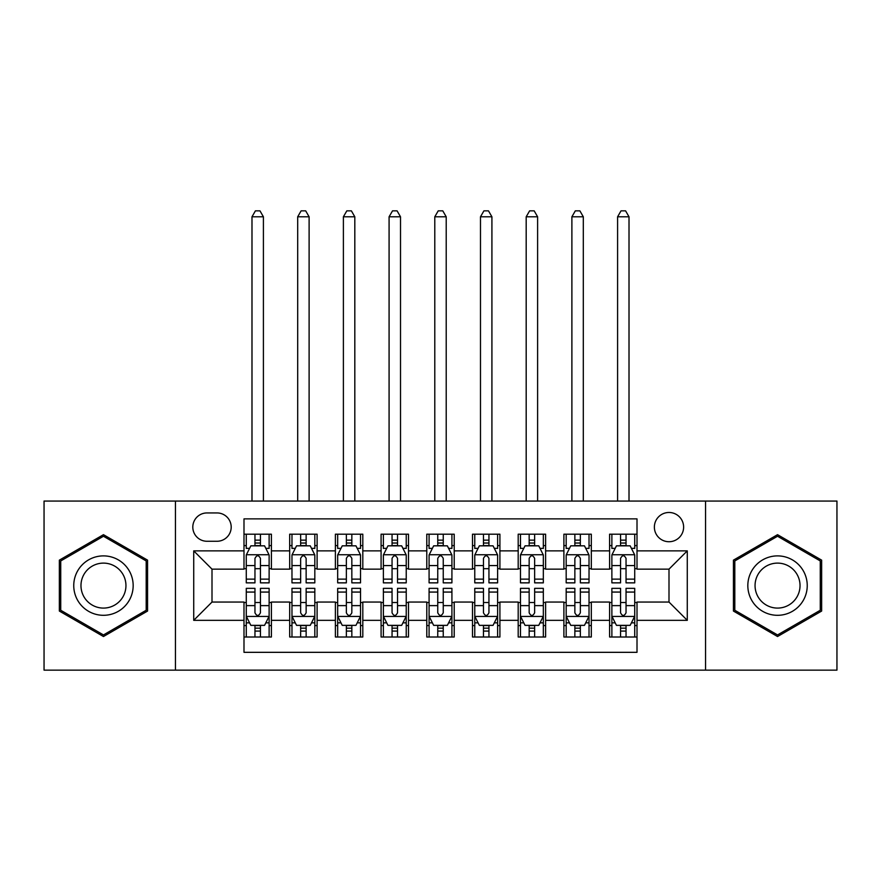 <?xml version="1.0" encoding="UTF-8"?>
<svg xmlns="http://www.w3.org/2000/svg" width="881" height="881" viewBox="0 0 881 881"><rect width="100%" height="100%" fill="white"/><g stroke="black" fill="none" stroke-linecap="round" stroke-linejoin="round"><path stroke-width="1.32" d="M668.998 512.478A14.625 14.625 0 0 0 654.374 527.102A14.625 14.625 0 0 0 668.998 541.727A14.625 14.625 0 0 0 683.623 527.102A14.625 14.625 0 0 0 668.998 512.478M705.56 670.144L836.95 670.144L836.95 501.058L705.56 501.058L705.56 670.144L175.44 670.144L175.44 501.058L44.05 501.058L44.05 670.144L175.44 670.144M637.007 534.183L609.586 534.183L609.586 550.867L591.316 550.867L591.316 569.148L609.586 569.148L609.586 550.867M591.316 550.867L591.316 534.183L563.895 534.183L563.895 550.867L545.614 550.867L545.614 569.148L563.895 569.148L563.895 550.867M545.614 550.867L545.614 534.183L518.193 534.183L518.193 550.867L499.912 550.867L499.912 569.148L518.193 569.148L518.193 550.867M499.912 550.867L499.912 534.183L472.491 534.183L472.491 550.867L454.211 550.867L454.211 569.148L472.491 569.148L472.491 550.867M454.211 550.867L454.211 534.183L426.789 534.183L426.789 550.867L408.509 550.867L408.509 569.148L426.789 569.148L426.789 550.867M408.509 550.867L408.509 534.183L381.088 534.183L381.088 550.867L362.807 550.867L362.807 569.148L381.088 569.148L381.088 550.867M362.807 550.867L362.807 534.183L335.386 534.183L335.386 550.867L317.105 550.867L317.105 569.148L335.386 569.148L335.386 550.867M317.105 550.867L317.105 534.183L289.684 534.183L289.684 569.148L271.414 569.148L271.414 534.183L243.993 534.183M243.993 637.007L271.414 637.007L271.414 602.053L289.684 602.053L289.684 637.007L317.105 637.007L317.105 602.053L335.386 602.053L335.386 620.334L317.105 620.334M335.386 620.334L335.386 637.007L362.807 637.007L362.807 602.053L381.088 602.053L381.088 620.334L362.807 620.334M381.088 620.334L381.088 637.007L408.509 637.007L408.509 602.053L426.789 602.053L426.789 620.334L408.509 620.334M426.789 620.334L426.789 637.007L454.211 637.007L454.211 602.053L472.491 602.053L472.491 620.334L454.211 620.334M472.491 620.334L472.491 637.007L499.912 637.007L499.912 602.053L518.193 602.053L518.193 620.334L499.912 620.334M518.193 620.334L518.193 637.007L545.614 637.007L545.614 602.053L563.895 602.053L563.895 620.334L545.614 620.334M563.895 620.334L563.895 637.007L591.316 637.007L591.316 602.053L609.586 602.053L609.586 620.334L591.316 620.334M206.969 541.264L217.023 541.264A14.162 14.162 0 0 0 231.196 527.102A14.162 14.162 0 0 0 217.023 512.94L206.969 512.94A14.162 14.162 0 0 0 192.807 527.102A14.162 14.162 0 0 0 206.969 541.264M705.56 501.058L175.44 501.058M637.007 550.867L637.007 518.876L243.993 518.876L243.993 569.148L212.002 569.148L212.002 602.053L243.993 602.053L243.993 652.325L637.007 652.325L637.007 602.053L668.998 602.053L668.998 569.148L637.007 569.148L637.007 550.867L687.279 550.867L687.279 620.334L637.007 620.334M243.993 620.334L193.721 620.334L193.721 550.867L243.993 550.867M609.586 620.334L609.586 637.007L637.007 637.007M243.993 545.614L246.273 545.614M254.961 545.614L260.446 545.614M269.123 545.614L271.414 545.614M243.993 568.686L246.273 568.686M254.961 568.686L260.446 568.686M269.123 568.686L271.414 568.686M243.993 602.505L246.273 602.505M254.961 602.505L260.446 602.505M269.123 602.505L271.414 602.505M243.993 625.587L246.273 625.587M254.961 625.587L260.446 625.587M269.123 625.587L271.414 625.587M289.684 568.686L291.974 568.686M300.652 568.686L306.136 568.686M314.825 568.686L317.105 568.686M289.684 545.614L291.974 545.614M300.652 545.614L306.136 545.614M314.825 545.614L317.105 545.614M289.684 602.505L291.974 602.505M300.652 602.505L306.136 602.505M314.825 602.505L317.105 602.505M289.684 625.587L291.974 625.587M300.652 625.587L306.136 625.587M314.825 625.587L317.105 625.587M335.386 602.505L337.676 602.505M346.354 602.505L351.838 602.505M360.527 602.505L362.807 602.505M335.386 625.587L337.676 625.587M346.354 625.587L351.838 625.587M360.527 625.587L362.807 625.587M335.386 545.614L337.676 545.614M346.354 545.614L351.838 545.614M360.527 545.614L362.807 545.614M335.386 568.686L337.676 568.686M346.354 568.686L351.838 568.686M360.527 568.686L362.807 568.686M381.088 602.505L383.378 602.505M392.056 602.505L397.54 602.505M406.229 602.505L408.509 602.505M381.088 625.587L383.378 625.587M392.056 625.587L397.54 625.587M406.229 625.587L408.509 625.587M381.088 545.614L383.378 545.614M392.056 545.614L397.54 545.614M406.229 545.614L408.509 545.614M381.088 568.686L383.378 568.686M392.056 568.686L397.54 568.686M406.229 568.686L408.509 568.686M426.789 602.505L429.08 602.505M437.758 602.505L443.242 602.505M451.92 602.505L454.211 602.505M426.789 625.587L429.08 625.587M437.758 625.587L443.242 625.587M451.92 625.587L454.211 625.587M426.789 545.614L429.08 545.614M437.758 545.614L443.242 545.614M451.92 545.614L454.211 545.614M426.789 568.686L429.08 568.686M437.758 568.686L443.242 568.686M451.92 568.686L454.211 568.686M472.491 602.505L474.771 602.505M483.46 602.505L488.944 602.505M497.622 602.505L499.912 602.505M472.491 625.587L474.771 625.587M483.46 625.587L488.944 625.587M497.622 625.587L499.912 625.587M472.491 545.614L474.771 545.614M483.46 545.614L488.944 545.614M497.622 545.614L499.912 545.614M472.491 568.686L474.771 568.686M483.46 568.686L488.944 568.686M497.622 568.686L499.912 568.686M518.193 602.505L520.473 602.505M529.162 602.505L534.646 602.505M543.324 602.505L545.614 602.505M518.193 625.587L520.473 625.587M529.162 625.587L534.646 625.587M543.324 625.587L545.614 625.587M518.193 545.614L520.473 545.614M529.162 545.614L534.646 545.614M543.324 545.614L545.614 545.614M518.193 568.686L520.473 568.686M529.162 568.686L534.646 568.686M543.324 568.686L545.614 568.686M563.895 602.505L566.175 602.505M574.864 602.505L580.348 602.505M589.026 602.505L591.316 602.505M563.895 625.587L566.175 625.587M574.864 625.587L580.348 625.587M589.026 625.587L591.316 625.587M563.895 545.614L566.175 545.614M574.864 545.614L580.348 545.614M589.026 545.614L591.316 545.614M563.895 568.686L566.175 568.686M574.864 568.686L580.348 568.686M589.026 568.686L591.316 568.686M609.586 602.505L611.877 602.505M620.554 602.505L626.039 602.505M634.727 602.505L637.007 602.505M609.586 625.587L611.877 625.587M620.554 625.587L626.039 625.587M634.727 625.587L637.007 625.587M609.586 545.614L611.877 545.614M620.554 545.614L626.039 545.614M634.727 545.614L637.007 545.614M609.586 568.686L611.877 568.686M620.554 568.686L626.039 568.686M634.727 568.686L637.007 568.686M212.002 569.148L193.721 550.867M212.002 602.053L193.721 620.334M687.279 550.867L668.998 569.148M687.279 620.334L668.998 602.053M103.462 636.523L147.556 611.062L147.556 560.14L103.462 534.679L59.357 560.14L59.357 611.062L103.462 636.523M821.643 560.14L777.538 534.679L733.444 560.14L733.444 611.062L777.538 636.523L821.643 611.062L821.643 560.14M260.446 534.183L260.446 545.835L260.446 540.13L254.961 540.13M269.123 579.136L260.446 579.136L260.446 582.859L269.123 582.859L269.123 554.975L264.553 545.835L250.843 545.835L246.273 554.975L246.273 582.859L254.961 582.859L254.961 579.136L246.273 579.136M249.587 548.356L246.273 548.356L246.273 534.183M246.273 548.445L246.273 540.13M269.123 548.445L269.123 540.13M265.809 548.356L269.123 548.356L269.123 534.183M254.961 545.835L254.961 534.183M260.446 579.136L260.446 558.411C258.618 554.887 256.789 554.887 254.961 558.411L254.961 573.828M246.273 565.569L254.961 565.569L254.961 579.136M263.408 501.058L263.408 216.792L251.988 216.792L251.988 501.058M251.988 216.792L255.413 210.856L259.983 210.856L263.408 216.792M254.961 631.071L260.446 631.071M246.273 592.065L254.961 592.065L254.961 588.343L246.273 588.343L246.273 616.215L250.843 625.356L264.553 625.356L269.123 616.215L269.123 588.343L260.446 588.343L260.446 592.065L269.123 592.065M269.123 616.215L269.123 637.007M246.273 616.215L246.273 637.007M260.446 625.356L260.446 637.007M254.961 637.007L254.961 625.356M254.961 592.065L254.961 612.791C256.778 616.315 258.607 616.315 260.446 612.791L260.446 592.065M103.462 555.889A29.701 29.701 0 0 0 73.751 585.601A29.701 29.701 0 0 0 103.462 615.301A29.701 29.701 0 0 0 133.163 585.601A29.701 29.701 0 0 0 103.462 555.889M103.462 563.113A22.488 22.488 0 0 0 80.975 585.601A22.488 22.488 0 0 0 103.462 608.088A22.488 22.488 0 0 0 125.95 585.601A22.488 22.488 0 0 0 103.462 563.113M146.191 610.269L103.462 634.937L60.734 610.269L60.734 560.933L103.462 536.254L146.191 560.933L146.191 610.269M751.812 570.745A29.701 29.701 0 0 0 762.682 611.326A29.701 29.701 0 0 0 803.263 600.446A29.701 29.701 0 0 0 792.393 559.875A29.701 29.701 0 0 0 751.812 570.745M758.067 574.357A22.488 22.488 0 0 0 766.294 605.071A22.488 22.488 0 0 0 797.019 596.844A22.488 22.488 0 0 0 788.781 566.12A22.488 22.488 0 0 0 758.067 574.357M820.266 560.933L820.266 610.269L777.538 634.937L734.809 610.269L734.809 560.933L777.538 536.254L820.266 560.933M306.136 534.183L306.136 545.835L306.136 540.13L300.652 540.13M314.825 579.136L306.136 579.136L306.136 582.859L314.825 582.859L314.825 554.975L310.255 545.835L296.545 545.835L291.974 554.975L291.974 582.859L300.652 582.859L300.652 579.136L291.974 579.136M295.289 548.356L291.974 548.356L291.974 534.183M291.974 548.445L291.974 540.13M314.825 548.445L314.825 540.13M311.511 548.356L314.825 548.356L314.825 534.183M300.652 545.835L300.652 534.183M306.136 579.136L306.136 558.411C304.319 554.887 302.491 554.887 300.652 558.411L300.652 573.828M291.974 565.569L300.652 565.569L300.652 579.136M309.11 501.058L309.11 216.792L297.69 216.792L297.69 501.058M297.69 216.792L301.115 210.856L305.685 210.856L309.11 216.792M351.838 534.183L351.838 545.835L351.838 540.13L346.354 540.13M360.527 579.136L351.838 579.136L351.838 582.859L360.527 582.859L360.527 554.975L355.957 545.835L342.246 545.835L337.676 554.975L337.676 582.859L346.354 582.859L346.354 579.136L337.676 579.136M340.991 548.356L337.676 548.356L337.676 534.183M337.676 548.445L337.676 540.13M360.527 548.445L360.527 540.13M357.212 548.356L360.527 548.356L360.527 534.183M346.354 545.835L346.354 534.183M351.838 579.136L351.838 558.411C350.021 554.887 348.193 554.887 346.354 558.411L346.354 573.828M337.676 565.569L346.354 565.569L346.354 579.136M354.812 501.058L354.812 216.792L343.392 216.792L343.392 501.058M343.392 216.792L346.817 210.856L351.387 210.856L354.812 216.792M397.54 534.183L397.54 545.835L397.54 540.13L392.056 540.13M406.229 579.136L397.54 579.136L397.54 582.859L406.229 582.859L406.229 554.975L401.659 545.835L387.948 545.835L383.378 554.975L383.378 582.859L392.056 582.859L392.056 579.136L383.378 579.136M386.682 548.356L383.378 548.356L383.378 534.183M383.378 548.445L383.378 540.13M406.229 548.445L406.229 540.13M402.914 548.356L406.229 548.356L406.229 534.183M392.056 545.835L392.056 534.183M397.54 579.136L397.54 558.411C395.712 554.887 393.884 554.887 392.056 558.411L392.056 573.828M383.378 565.569L392.056 565.569L392.056 579.136M400.514 501.058L400.514 216.792L389.083 216.792L389.083 501.058M389.083 216.792L392.519 210.856L397.089 210.856L400.514 216.792M443.242 534.183L443.242 545.835L443.242 540.13L437.758 540.13M451.92 579.136L443.242 579.136L443.242 582.859L451.92 582.859L451.92 554.975L447.35 545.835L433.65 545.835L429.08 554.975L429.08 582.859L437.758 582.859L437.758 579.136L429.08 579.136M432.384 548.356L429.08 548.356L429.08 534.183M429.08 548.445L429.08 540.13M451.92 548.445L451.92 540.13M448.616 548.356L451.92 548.356L451.92 534.183M437.758 545.835L437.758 534.183M443.242 579.136L443.242 558.411C441.414 554.887 439.586 554.887 437.758 558.411L437.758 573.828M429.08 565.569L437.758 565.569L437.758 579.136M446.215 501.058L446.215 216.792L434.785 216.792L434.785 501.058M434.785 216.792L438.22 210.856L442.78 210.856L446.215 216.792M300.652 631.071L306.136 631.071M291.974 592.065L300.652 592.065L300.652 588.343L291.974 588.343L291.974 616.215L296.545 625.356L310.255 625.356L314.825 616.215L314.825 588.343L306.136 588.343L306.136 592.065L314.825 592.065M314.825 616.215L314.825 637.007M291.974 616.215L291.974 637.007M306.136 625.356L306.136 637.007M300.652 637.007L300.652 625.356M300.652 592.065L300.652 612.791C302.48 616.315 304.308 616.315 306.136 612.791L306.136 592.065M346.354 631.071L351.838 631.071M337.676 592.065L346.354 592.065L346.354 588.343L337.676 588.343L337.676 616.215L342.246 625.356L355.957 625.356L360.527 616.215L360.527 588.343L351.838 588.343L351.838 592.065L360.527 592.065M360.527 616.215L360.527 637.007M337.676 616.215L337.676 637.007M351.838 625.356L351.838 637.007M346.354 637.007L346.354 625.356M346.354 592.065L346.354 612.791C348.182 616.315 350.01 616.315 351.838 612.791L351.838 592.065M392.056 631.071L397.54 631.071M383.378 592.065L392.056 592.065L392.056 588.343L383.378 588.343L383.378 616.215L387.948 625.356L401.659 625.356L406.229 616.215L406.229 588.343L397.54 588.343L397.54 592.065L406.229 592.065M406.229 616.215L406.229 637.007M383.378 616.215L383.378 637.007M397.54 625.356L397.54 637.007M392.056 637.007L392.056 625.356M392.056 592.065L392.056 612.791C393.884 616.315 395.712 616.315 397.54 612.791L397.54 592.065M437.758 631.071L443.242 631.071M429.08 592.065L437.758 592.065L437.758 588.343L429.08 588.343L429.08 616.215L433.65 625.356L447.35 625.356L451.92 616.215L451.92 588.343L443.242 588.343L443.242 592.065L451.92 592.065M451.92 616.215L451.92 637.007M429.08 616.215L429.08 637.007M443.242 625.356L443.242 637.007M437.758 637.007L437.758 625.356M437.758 592.065L437.758 612.791C439.586 616.315 441.414 616.315 443.242 612.791L443.242 592.065M488.944 534.183L488.944 545.835L488.944 540.13L483.46 540.13M497.622 579.136L488.944 579.136L488.944 582.859L497.622 582.859L497.622 554.975L493.052 545.835L479.341 545.835L474.771 554.975L474.771 582.859L483.46 582.859L483.46 579.136L474.771 579.136M478.086 548.356L474.771 548.356L474.771 534.183M474.771 548.445L474.771 540.13M497.622 548.445L497.622 540.13M494.318 548.356L497.622 548.356L497.622 534.183M483.46 545.835L483.46 534.183M488.944 579.136L488.944 558.411C487.116 554.887 485.288 554.887 483.46 558.411L483.46 573.828M474.771 565.569L483.46 565.569L483.46 579.136M491.917 501.058L491.917 216.792L480.486 216.792L480.486 501.058M480.486 216.792L483.911 210.856L488.481 210.856L491.917 216.792M483.46 631.071L488.944 631.071M474.771 592.065L483.46 592.065L483.46 588.343L474.771 588.343L474.771 616.215L479.341 625.356L493.052 625.356L497.622 616.215L497.622 588.343L488.944 588.343L488.944 592.065L497.622 592.065M497.622 616.215L497.622 637.007M474.771 616.215L474.771 637.007M488.944 625.356L488.944 637.007M483.46 637.007L483.46 625.356M483.46 592.065L483.46 612.791C485.288 616.315 487.116 616.315 488.944 612.791L488.944 592.065M534.646 534.183L534.646 545.835L534.646 540.13L529.162 540.13M543.324 579.136L534.646 579.136L534.646 582.859L543.324 582.859L543.324 554.975L538.754 545.835L525.043 545.835L520.473 554.975L520.473 582.859L529.162 582.859L529.162 579.136L520.473 579.136M523.788 548.356L520.473 548.356L520.473 534.183M520.473 548.445L520.473 540.13M543.324 548.445L543.324 540.13M540.009 548.356L543.324 548.356L543.324 534.183M529.162 545.835L529.162 534.183M534.646 579.136L534.646 558.411C532.818 554.887 530.99 554.887 529.162 558.411L529.162 573.828M520.473 565.569L529.162 565.569L529.162 579.136M537.608 501.058L537.608 216.792L526.188 216.792L526.188 501.058M526.188 216.792L529.613 210.856L534.183 210.856L537.608 216.792M529.162 631.071L534.646 631.071M520.473 592.065L529.162 592.065L529.162 588.343L520.473 588.343L520.473 616.215L525.043 625.356L538.754 625.356L543.324 616.215L543.324 588.343L534.646 588.343L534.646 592.065L543.324 592.065M543.324 616.215L543.324 637.007M520.473 616.215L520.473 637.007M534.646 625.356L534.646 637.007M529.162 637.007L529.162 625.356M529.162 592.065L529.162 612.791C530.979 616.315 532.807 616.315 534.646 612.791L534.646 592.065M580.348 534.183L580.348 545.835L580.348 540.13L574.864 540.13M589.026 579.136L580.348 579.136L580.348 582.859L589.026 582.859L589.026 554.975L584.455 545.835L570.745 545.835L566.175 554.975L566.175 582.859L574.864 582.859L574.864 579.136L566.175 579.136M569.489 548.356L566.175 548.356L566.175 534.183M566.175 548.445L566.175 540.13M589.026 548.445L589.026 540.13M585.711 548.356L589.026 548.356L589.026 534.183M574.864 545.835L574.864 534.183M580.348 579.136L580.348 558.411C578.52 554.887 576.692 554.887 574.864 558.411L574.864 573.828M566.175 565.569L574.864 565.569L574.864 579.136M583.31 501.058L583.31 216.792L571.89 216.792L571.89 501.058M571.89 216.792L575.315 210.856L579.885 210.856L583.31 216.792M574.864 631.071L580.348 631.071M566.175 592.065L574.864 592.065L574.864 588.343L566.175 588.343L566.175 616.215L570.745 625.356L584.455 625.356L589.026 616.215L589.026 588.343L580.348 588.343L580.348 592.065L589.026 592.065M589.026 616.215L589.026 637.007M566.175 616.215L566.175 637.007M580.348 625.356L580.348 637.007M574.864 637.007L574.864 625.356M574.864 592.065L574.864 612.791C576.681 616.315 578.509 616.315 580.348 612.791L580.348 592.065M626.039 534.183L626.039 545.835L626.039 540.13L620.554 540.13M634.727 579.136L626.039 579.136L626.039 582.859L634.727 582.859L634.727 554.975L630.157 545.835L616.447 545.835L611.877 554.975L611.877 582.859L620.554 582.859L620.554 579.136L611.877 579.136M615.191 548.356L611.877 548.356L611.877 534.183M611.877 548.445L611.877 540.13M634.727 548.445L634.727 540.13M631.413 548.356L634.727 548.356L634.727 534.183M620.554 545.835L620.554 534.183M626.039 579.136L626.039 558.411C624.222 554.887 622.393 554.887 620.554 558.411L620.554 573.828M611.877 565.569L620.554 565.569L620.554 579.136M629.012 501.058L629.012 216.792L617.592 216.792L617.592 501.058M617.592 216.792L621.017 210.856L625.587 210.856L629.012 216.792M620.554 631.071L626.039 631.071M611.877 592.065L620.554 592.065L620.554 588.343L611.877 588.343L611.877 616.215L616.447 625.356L630.157 625.356L634.727 616.215L634.727 588.343L626.039 588.343L626.039 592.065L634.727 592.065M634.727 616.215L634.727 637.007M611.877 616.215L611.877 637.007M626.039 625.356L626.039 637.007M620.554 637.007L620.554 625.356M620.554 592.065L620.554 612.791C622.382 616.315 624.211 616.315 626.039 612.791L626.039 592.065M289.684 620.334L271.414 620.334M289.684 550.867L271.414 550.867M269.013 554.755L246.383 554.755M269.123 565.569L260.446 565.569M260.446 543.037L254.961 543.037M246.383 616.447L269.013 616.447M269.123 622.845L265.809 622.845M249.587 622.845L246.273 622.845M260.446 605.621L269.123 605.621M246.273 605.621L254.961 605.621M254.961 628.164L260.446 628.164M314.715 554.755L292.085 554.755M314.825 565.569L306.136 565.569M306.136 543.037L300.652 543.037M360.406 554.755L337.786 554.755M360.527 565.569L351.838 565.569M351.838 543.037L346.354 543.037M406.108 554.755L383.488 554.755M406.229 565.569L397.54 565.569M397.54 543.037L392.056 543.037M451.81 554.755L429.19 554.755M451.92 565.569L443.242 565.569M443.242 543.037L437.758 543.037M292.085 616.447L314.715 616.447M314.825 622.845L311.511 622.845M295.289 622.845L291.974 622.845M306.136 605.621L314.825 605.621M291.974 605.621L300.652 605.621M300.652 628.164L306.136 628.164M337.786 616.447L360.406 616.447M360.527 622.845L357.212 622.845M340.991 622.845L337.676 622.845M351.838 605.621L360.527 605.621M337.676 605.621L346.354 605.621M346.354 628.164L351.838 628.164M383.488 616.447L406.108 616.447M406.229 622.845L402.914 622.845M386.682 622.845L383.378 622.845M397.54 605.621L406.229 605.621M383.378 605.621L392.056 605.621M392.056 628.164L397.54 628.164M429.19 616.447L451.81 616.447M451.92 622.845L448.616 622.845M432.384 622.845L429.08 622.845M443.242 605.621L451.92 605.621M429.08 605.621L437.758 605.621M437.758 628.164L443.242 628.164M497.512 554.755L474.892 554.755M497.622 565.569L488.944 565.569M488.944 543.037L483.46 543.037M474.892 616.447L497.512 616.447M497.622 622.845L494.318 622.845M478.086 622.845L474.771 622.845M488.944 605.621L497.622 605.621M474.771 605.621L483.46 605.621M483.46 628.164L488.944 628.164M543.214 554.755L520.594 554.755M543.324 565.569L534.646 565.569M534.646 543.037L529.162 543.037M520.594 616.447L543.214 616.447M543.324 622.845L540.009 622.845M523.788 622.845L520.473 622.845M534.646 605.621L543.324 605.621M520.473 605.621L529.162 605.621M529.162 628.164L534.646 628.164M588.915 554.755L566.285 554.755M589.026 565.569L580.348 565.569M580.348 543.037L574.864 543.037M566.285 616.447L588.915 616.447M589.026 622.845L585.711 622.845M569.489 622.845L566.175 622.845M580.348 605.621L589.026 605.621M566.175 605.621L574.864 605.621M574.864 628.164L580.348 628.164M634.617 554.755L611.987 554.755M634.727 565.569L626.039 565.569M626.039 543.037L620.554 543.037M611.987 616.447L634.617 616.447M634.727 622.845L631.413 622.845M615.191 622.845L611.877 622.845M626.039 605.621L634.727 605.621M611.877 605.621L620.554 605.621M620.554 628.164L626.039 628.164"/></g></svg>

